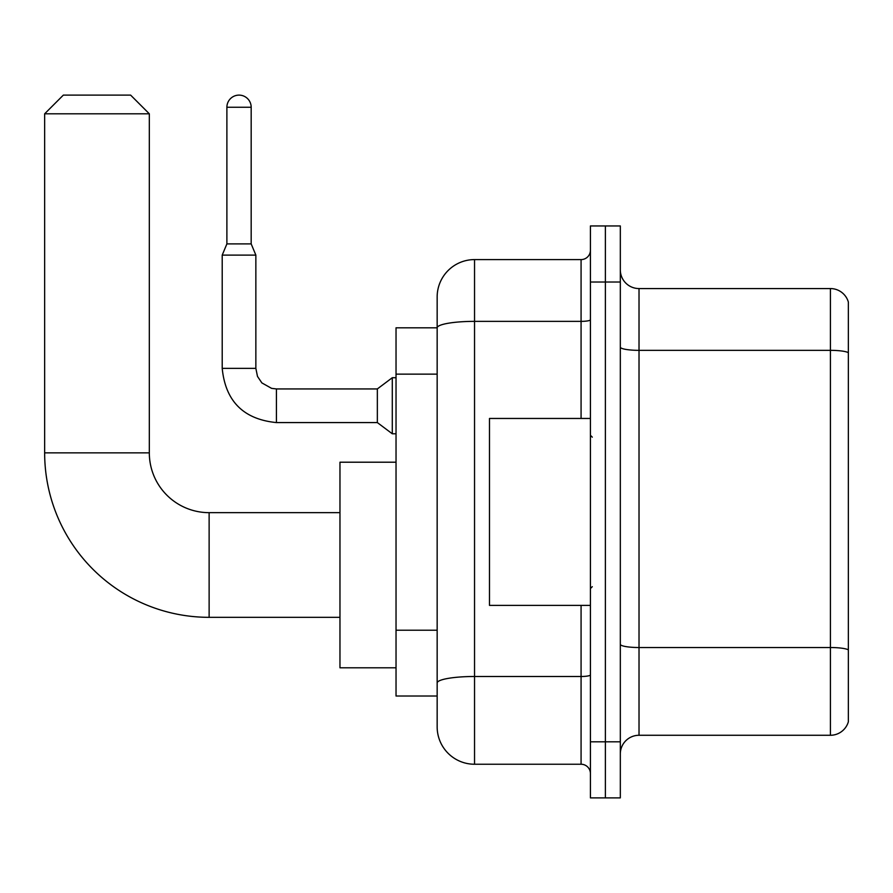<?xml version="1.0" encoding="UTF-8"?>
<svg xmlns="http://www.w3.org/2000/svg" width="893" height="893" viewBox="0 0 893 893"><rect width="100%" height="100%" fill="white"/><g stroke="black" fill="none" stroke-linecap="round" stroke-linejoin="round"><path stroke-width="1.34" d="M581.075 418.46L581.075 321.368L474.54 321.368A37.383 6.497 180 0 0 437.157 327.865L437.157 296.978A37.383 37.383 0 0 1 474.54 259.595L474.54 764.241A37.383 37.383 0 0 1 437.157 726.857L437.157 317.54L437.157 327.809L396.034 327.809L396.034 696.015L437.157 696.015M590.418 741.815L590.418 797.884L605.376 797.884L605.376 741.815L605.376 797.884L620.322 797.884L620.322 741.815L605.376 741.815L605.376 282.021L605.376 741.815L590.418 741.815L590.418 282.021L605.376 282.021L605.376 225.951L605.376 282.021L620.322 282.021L620.322 741.815M620.322 282.021L620.322 225.951L590.418 225.951L590.418 282.021M474.54 764.241L581.075 764.241L581.075 605.376M474.54 259.595L581.075 259.595A9.343 9.343 0 0 0 590.418 250.252M437.157 726.857L437.157 689.474M437.157 296.978L437.157 317.54M590.418 773.584A9.343 9.343 0 0 0 581.075 764.241M620.322 753.96A18.686 18.686 0 0 1 639.02 735.274L830.412 735.274L830.412 288.562L639.02 288.562A18.686 18.686 0 0 1 620.322 269.876A18.686 18.686 0 0 0 639.02 288.562L639.02 735.274M848.35 302.024A18.686 18.686 0 0 0 830.412 288.562A18.686 18.686 0 0 1 848.35 302.024L848.35 721.812A18.686 18.686 0 0 1 830.412 735.274M620.322 347.098A18.686 3.248 0 0 0 639.02 350.346L830.412 350.346A18.686 3.248 180 0 1 848.35 352.679L848.35 303.52M339.965 617.331L209.129 617.331L209.129 512.66A59.809 59.809 0 0 1 149.321 452.851L149.321 113.802L44.65 113.802L63.336 95.116L130.624 95.116L149.321 113.802M209.129 617.331A164.479 164.479 0 0 1 44.65 452.851L44.65 113.802M339.965 512.66L209.129 512.66A59.809 59.809 0 0 1 149.321 452.851L44.65 452.851M396.034 462.206L339.965 462.206L339.965 667.797L396.034 667.797M251.179 243.889L226.889 243.889L226.889 107.26A12.145 12.145 0 0 1 239.034 95.116A12.145 12.145 0 0 1 251.179 107.26L251.179 243.889L255.856 255.108L222.212 255.108L222.212 368.374L255.856 368.374L255.856 255.108M276.417 388.935L377.348 388.935L377.348 422.579L276.417 422.579L276.417 388.935L271.606 388.366L261.872 382.907L257.485 376.399L255.856 368.374M377.348 388.935L392.295 377.717L392.295 433.786L396.034 433.786M590.418 418.46L489.487 418.46L489.487 605.376L590.418 605.376M437.157 374.145L396.034 374.145M437.157 630.212L396.034 630.212M590.418 674.874A9.343 1.619 0 0 1 581.075 676.492L474.54 676.492A37.383 6.497 180 0 0 437.157 682.989M590.418 319.75A9.343 1.619 0 0 1 581.075 321.368L581.075 259.595M848.35 649.858A18.686 3.248 180 0 0 830.412 647.525L639.02 647.525A18.686 3.248 0 0 1 620.322 644.277M226.889 107.26L251.179 107.26M222.212 368.374C225.46 401.258 243.532 419.33 276.417 422.579C243.532 419.33 225.46 401.258 222.212 368.374C225.46 401.258 243.532 419.33 276.417 422.579C243.532 419.33 225.46 401.258 222.212 368.374C225.46 401.258 243.532 419.33 276.417 422.579C243.532 419.33 225.46 401.258 222.212 368.374C225.46 401.258 243.532 419.33 276.417 422.579C243.532 419.33 225.46 401.258 222.212 368.374C225.46 401.258 243.532 419.33 276.417 422.579C243.532 419.33 225.46 401.258 222.212 368.374C225.46 401.258 243.532 419.33 276.417 422.579C243.532 419.33 225.46 401.258 222.212 368.374C225.46 401.258 243.532 419.33 276.417 422.579C243.532 419.33 225.46 401.258 222.212 368.374C225.46 401.258 243.532 419.33 276.417 422.579C243.532 419.33 225.46 401.258 222.212 368.374C225.46 401.258 243.532 419.33 276.417 422.579M377.348 422.579L392.295 433.786M226.889 243.889L222.212 255.108M392.295 377.717L396.034 377.717M592.282 437.157L590.418 435.282M592.282 586.679L590.418 588.554"/></g></svg>
